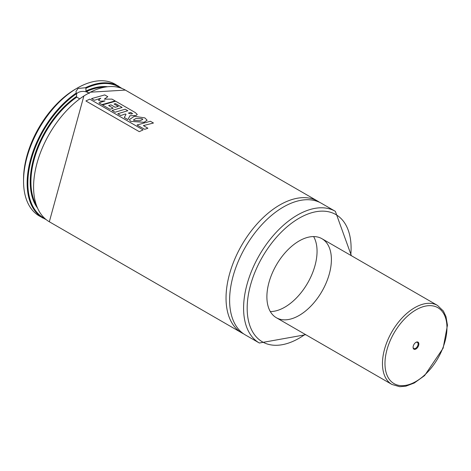 <?xml version="1.0" encoding="UTF-8"?>
<svg xmlns="http://www.w3.org/2000/svg" width="471" height="471" viewBox="0 0 471 471"><rect width="100%" height="100%" fill="white"/><g stroke="black" fill="none" stroke-linecap="round" stroke-linejoin="round"><path stroke-width="0.71" d="M46.24 219.669L39.293 215.977A76.025 43.891 -60 0 1 23.55 181.17L23.55 179.104A73.488 42.431 -60 0 1 75.513 89.101L77.303 88.065A76.025 43.891 -60 0 1 115.318 84.297L121.989 88.466M23.55 181.17A76.025 43.891 -60 0 1 77.303 88.065M79.581 98.775L76.797 97.144L76.561 96.437L76.561 93.7L75.943 91.509L78.021 88.477L85.422 87.736L85.934 88.289L85.934 91.027L89.325 93.299M84.756 95.419L83.879 95.96L49.331 221.77A76.025 43.891 -60 0 1 33.582 186.963A76.025 43.891 -60 0 1 84.756 95.419L89.926 92.44A76.025 43.891 -60 0 1 125.351 90.091L90.049 92.216M243.613 333.839A76.025 43.891 -60 0 1 241.776 332.873A76.025 43.891 -60 0 1 226.033 298.072A76.025 43.891 -60 0 1 259.215 221.57A76.025 43.891 -60 0 1 317.801 201.199A76.025 43.891 -60 0 1 319.55 202.306M305.756 334.698L259.338 343.012L245.362 334.946A76.025 43.891 -60 0 1 229.613 300.145A76.025 43.891 -60 0 1 262.8 223.637A76.025 43.891 -60 0 1 321.381 203.272L335.358 211.338L351.372 255.694M266.886 296.83A45.616 26.335 -60 0 1 286.798 250.931A45.616 26.335 -60 0 1 321.946 238.709A45.616 26.335 -60 0 1 321.946 291.378A45.616 26.335 -60 0 1 276.336 317.713A45.616 26.335 -60 0 1 266.886 296.83M313.621 236.572A45.616 26.335 -60 0 1 307.61 283.1A45.616 26.335 -60 0 1 270.319 311.572M89.172 93.452A7.094 4.098 0 0 0 78.021 92.616A7.094 4.098 0 0 0 76.561 93.841M98.563 100.058L100.8 98.221L94.418 100.282L91.515 98.61L104.739 94.912L107.788 96.673L104.326 99.157L112.01 99.116L115.154 100.929L101.971 104.621L98.957 102.878L104.992 100.906L100.535 101.2L98.563 100.223M130.909 112.598L132.657 113.67M132.375 113.511L131.279 114.082L128.389 113.093L130.926 112.422M135.265 112.545L137.267 114.488L136.084 115.477L129.908 115.784L127.906 119.605L124.279 117.509L126.022 114.353L125.357 113.982L120.8 115.513L117.762 113.758L127.812 110.726L125.18 109.207L115.101 112.233L112.051 110.479L122.136 107.447L115.548 103.644L114.094 103.991L118.327 106.434L115.165 107.282L110.962 104.856L108.654 105.563L113.199 108.189L110.026 109.307L102.442 104.927L115.654 101.218L135.265 112.545M85.993 100.894L89.802 99.128L143.096 129.896L139.281 131.656L86.01 101.053M137.161 124.956L150.408 121.259L153.458 123.019L143.372 125.604L147.894 128.212L144.732 129.331L137.167 125.121M133.882 120.446L133.517 119.917L135.878 118.498L142.16 118.721L142.807 119.422L139.911 120.759L133.882 120.446M134.329 116.308L144.874 117.897L147.14 120.252L144.014 122.295L130.591 121.365L129.401 119.587L134.329 116.308M416.717 348.446A4.08 2.355 120 0 0 418.831 343.577A4.08 2.355 120 0 0 415.97 342.329A4.08 2.355 120 0 0 413.085 347.327A4.08 2.355 120 0 0 416.717 348.446M413.091 347.098A3.55 2.049 120 0 0 413.821 348.516A3.55 2.049 120 0 0 416.246 347.863A3.55 2.049 120 0 0 417.365 342.37A3.55 2.049 120 0 0 415.775 342.452M42.879 218.044A76.025 43.891 -60 0 1 27.135 183.243A76.025 43.891 -60 0 1 76.355 92.97M85.422 87.736A76.025 43.891 -60 0 1 118.898 86.37M85.934 88.289A75.513 43.597 -60 0 1 120.423 87.9M44.963 218.597A75.513 43.597 -60 0 1 30.727 161.624A75.513 43.597 -60 0 1 76.561 93.7M85.934 91.027A72.169 41.666 -60 0 1 107.329 86.705M37.386 207.852A72.169 41.666 -60 0 1 76.561 96.437M86.417 91.592A71.663 41.377 -60 0 1 104.073 87.2M36.185 204.785A71.663 41.377 -60 0 1 76.797 97.144M259.338 343.012A76.025 43.891 -60 0 1 243.589 308.211A76.025 43.891 -60 0 1 276.777 231.708A76.025 43.891 -60 0 1 335.358 211.338M305.143 334.345A73.488 42.431 -60 0 1 247.175 308.211A73.488 42.431 -60 0 1 302.147 216.572A73.488 42.431 -60 0 1 350.754 255.341M437.524 305.438L443.376 311.054L445.99 316.624L447.45 325.237L443.14 348.175L424.589 375.599L414.274 383.005L405.896 386.167L399.72 386.703L391.907 384.442A45.616 26.335 -60 0 1 406.332 313.816A45.616 26.335 -60 0 1 437.524 305.438L321.946 238.709M407.915 315.747A43.838 25.31 -60 0 1 445.919 337.595A43.838 25.31 -60 0 1 394.074 383.641A43.838 25.31 -60 0 1 407.915 315.747M317.801 201.199L125.351 90.091M241.776 332.873L49.331 221.77M391.907 384.442L276.336 317.713"/></g></svg>
